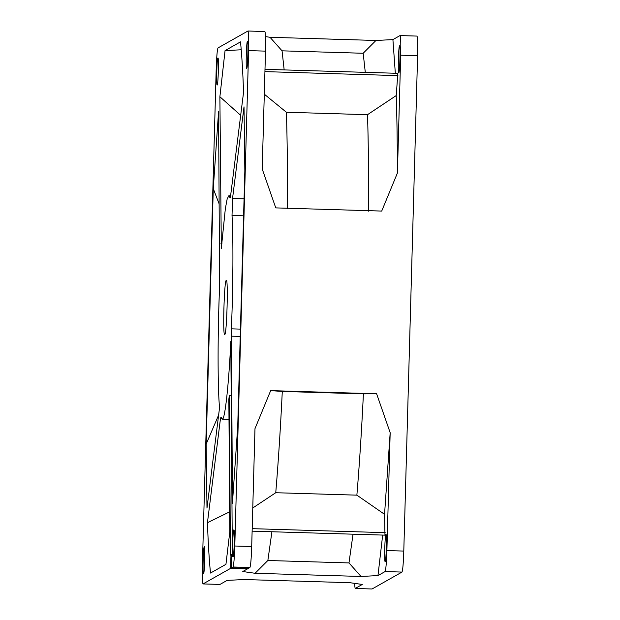 <?xml version="1.0" encoding="UTF-8"?>
<svg xmlns="http://www.w3.org/2000/svg" width="620" height="620" viewBox="0 0 620 620"><rect width="100%" height="100%" fill="white"/><g stroke="black" fill="none" stroke-linecap="round" stroke-linejoin="round"><path stroke-width="0.93" d="M221.325 248.434L219.883 96.751L225.06 50.6L240.498 41.873C241.8 54.583 242.823 71.37 243.567 92.225L230.524 196.439L230.183 197.974L228.85 195.734L227.16 198.966L225.331 208.801L221.301 248.442M226.254 280.395C224.184 280.101 222.596 337.218 224.75 334.537C226.819 334.831 228.408 277.714 226.254 280.395L226.315 280.38M231.19 395.645L229.292 395.583L228.85 399.171L229.795 531.851L225.944 564.332L210.506 573.05C209.203 560.348 208.181 543.562 207.437 522.707L220.48 418.485L220.953 417.136L222.394 419.136C224.975 419.655 228.865 383.757 230.803 341.558L232.329 554.063L231.795 554.365L231.415 567.897L233.004 566.998C233.779 565.293 234.376 558.294 234.794 546.003L251.697 546.514C251.278 558.798 250.681 565.796 249.906 567.509L233.004 566.998M228.989 419.407L222.394 419.136M217.922 57.962C216.884 57.815 216.093 86.374 217.171 85.041L217.171 85.041C218.201 85.188 218.999 56.629 217.922 57.962L217.953 57.955M247.45 41.276C246.411 41.129 245.621 69.688 246.698 68.347L246.698 68.347C247.729 68.495 248.527 39.944 247.45 41.276L247.481 41.269M233.833 529.891C232.802 529.744 232.004 558.302 233.081 556.962C234.112 557.109 234.91 528.55 233.833 529.891L233.864 529.883M399.543 45.841C400.621 44.501 399.822 73.059 398.792 72.912L398.761 72.92C397.714 74.253 398.513 45.694 399.543 45.841L399.575 45.834M385.175 561.526C384.106 562.867 384.896 534.308 385.935 534.456C387.012 533.115 386.214 561.673 385.175 561.526L385.152 561.534M204.306 546.577C203.275 546.429 202.476 574.988 203.554 573.655C204.585 573.802 205.383 545.244 204.306 546.577L204.337 546.569M229.656 511.841L207.437 522.707M219.232 204.158L213.272 188.666L218.565 111.701L219.627 286.084C217.612 330.995 217.581 389.313 219.565 407.588L206.987 508.09L206.158 444.106L218.628 415.043M219.883 96.751L240.676 115.328M241.226 49.786L225.06 50.6M231.415 567.897L248.318 568.408L249.906 567.509M244.017 106.842L244.846 170.826L237.731 426.265L232.438 503.231L231.376 328.84C233.151 288.502 233.438 237.638 232.019 215.465L232.547 198.485L244.017 106.842M368.505 211.149C368.729 174.267 368.396 142.112 367.505 114.684L396.234 95.565C396.971 118.172 397.366 144.003 397.412 173.042L381.711 211.071L275.768 207.894L262.214 168.989L265.5 51.127L248.597 50.623C248.86 38.425 248.643 31.884 247.938 31.016L218 47.926C217.225 49.639 216.628 56.637 216.21 68.928L202.407 564.308C202.143 576.507 202.36 583.048 203.065 583.916L219.968 584.428L203.019 583.932L230.594 568.362L230.973 554.822L230.438 555.125L229.292 395.583M265.5 51.127C265.763 38.928 265.538 32.395 264.833 31.519L247.938 31.016M367.505 114.684L286.386 112.251C287.277 139.678 287.61 171.833 287.385 208.715M286.386 112.251L264.298 94.178M265.523 36.596L270.018 37.293L282.061 50.832L284.169 69.913M282.061 50.832L363.18 53.266L365.288 72.346M363.18 53.266L375.96 40.471L392.91 39.602L395.328 73.245M396.234 95.565L397.839 73.323L264.988 69.331M392.91 39.602L400.032 35.572C400.737 36.448 400.962 42.982 400.698 55.188L397.412 173.042M251.697 546.514L254.983 428.653L270.676 390.623L282.294 391.445L363.413 393.878L376.619 393.801L390.174 432.706L386.896 550.568L403.791 551.072L417.593 55.691C417.857 43.493 417.64 36.952 416.935 36.084L400.032 35.572M219.968 584.428L227.09 580.398L244.04 579.529L349.982 582.707L362.289 584.458L355.167 588.481L372.062 588.985L355.167 588.481M354.477 583.404L355.121 588.496M382.672 535.076L377.975 575.585L361.026 576.461L348.983 562.929L267.863 560.495L255.083 573.283L242.776 571.532L247.496 568.865L247.512 568.385M252.123 531.162L384.974 535.145L384.547 514.306L356.872 495.155C359.368 465.705 361.545 431.946 363.413 393.878M390.174 432.706L384.547 514.306M372.062 588.985L402 572.074L385.097 571.562C385.873 569.857 386.477 562.851 386.896 550.568M385.097 571.562L377.975 575.585M353.036 534.184L348.983 562.929M271.917 531.751L267.863 560.495M282.294 391.445C280.426 429.513 278.248 463.272 275.753 492.722L356.872 495.155M252.766 507.982L275.753 492.722M213.272 188.666L206.158 444.106M248.597 50.623L234.794 546.003M403.791 551.072C403.372 563.363 402.775 570.361 402 572.074M361.026 576.461L255.083 573.283M247.496 568.865L230.594 568.362M270.676 390.623L376.619 393.801M270.018 37.293L375.96 40.471M252.193 528.666L385.183 532.65M264.926 71.626L397.924 75.617M231.779 554.846L230.973 554.822M417.593 55.691L400.698 55.188M232.547 198.485L244.063 198.834M240.235 336.435L231.237 336.164M221.449 418.515L220.48 418.485M220.937 243.66L221.96 243.691M231.376 328.84L240.436 329.119M243.59 215.814L232.019 215.465M230.609 195.781L228.85 195.734"/></g></svg>
